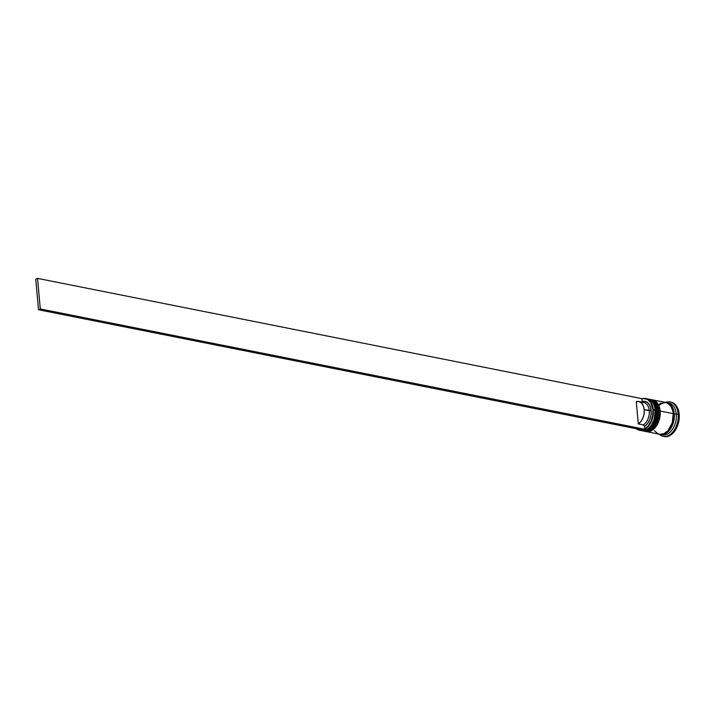 <?xml version="1.0" encoding="UTF-8"?>
<svg xmlns="http://www.w3.org/2000/svg" width="715" height="715" viewBox="0 0 715 715"><rect width="100%" height="100%" fill="white"/><g stroke="black" fill="none" stroke-linecap="round" stroke-linejoin="round"><path stroke-width="1.07" d="M643.402 430.975A16.186 10.493 -78.7 0 0 656.325 410.267L655.19 410.383A15.373 9.965 101.3 0 1 651.669 424.63A15.373 9.965 -78.7 0 0 651.794 424.442A15.373 9.965 -78.7 0 0 655.19 410.383L654.216 419.213L651.785 424.46M656.334 416.568L653.197 424.737L656.334 416.568L656.531 410.312A16.186 10.493 101.3 0 1 643.598 431.02M648.308 399.05A16.186 10.493 101.3 0 1 656.531 410.312A16.186 10.493 -78.7 0 0 649.014 399.158L648.818 399.113A16.186 10.493 101.3 0 1 656.325 410.267L656.888 412.966L656.254 417.944L654.27 423.343L651.901 426.891L648.174 429.974L642.696 430.904A16.186 10.493 -78.7 0 0 656.531 410.312L656.325 410.267A16.186 10.493 101.3 0 1 642.499 430.859L641.891 430.716M656.665 413.583L656.799 410.473C656.075 404.163 653.474 400.391 649.014 399.158A16.186 10.493 -78.7 0 0 648.916 399.14M654.931 408.542L655.19 410.383L656.325 410.267A16.186 10.493 -78.7 0 0 652.178 400.802M646.423 431.583A16.186 10.493 -78.7 0 0 659.355 410.866L658.211 410.982A15.373 9.965 101.3 0 1 654.69 425.228A15.373 9.965 -78.7 0 0 654.815 425.041A15.373 9.965 -78.7 0 0 658.211 410.982L657.237 419.812L654.806 425.059M659.355 417.167L656.218 425.336L659.355 417.167L659.552 410.911A16.186 10.493 101.3 0 1 646.619 431.619M651.329 399.649A16.186 10.493 101.3 0 1 659.552 410.911A16.186 10.493 -78.7 0 0 652.035 399.757L651.839 399.712A16.186 10.493 101.3 0 1 659.355 410.866L659.909 413.565L659.275 418.543L657.291 423.95L654.922 427.49L651.195 430.573L645.725 431.503A16.186 10.493 -78.7 0 0 659.552 410.911L659.355 410.866A16.186 10.493 101.3 0 1 645.52 431.467L644.912 431.315M659.686 414.191L659.829 411.071C659.096 404.762 656.495 400.99 652.035 399.757A16.186 10.493 -78.7 0 0 651.937 399.739M657.961 409.15L658.211 410.982L659.355 410.866A16.186 10.493 -78.7 0 0 655.199 401.401M655.467 410.437A16.052 10.403 101.3 0 1 666.621 402.795A16.052 10.403 101.3 0 1 674.174 413.878A16.052 10.403 101.3 0 1 660.83 434.363M639.478 430.26L641.292 430.618A16.186 10.493 -78.7 0 0 655.119 410.026L655.19 410.383A15.373 9.965 -78.7 0 0 654.949 408.605A15.373 9.965 -78.7 0 0 654.904 408.381A15.373 9.965 101.3 0 1 655.19 410.383L653.304 409.668A16.186 10.493 101.3 0 1 639.478 430.26A16.186 10.493 101.3 0 1 636.27 428.705A16.186 10.493 -78.7 0 0 648.112 426.587A16.186 10.493 -78.7 0 0 653.304 409.668L652.929 409.704A15.918 10.314 101.3 0 1 644.689 428.937L648.291 425.8L651.088 421.099L652.706 415.478L652.929 409.704L650.614 402.456L647.62 399.524L643.92 398.613L641.963 398.97L642.195 401.526L641.301 402.608A11.869 7.695 101.3 0 1 649.256 410.687A11.869 7.695 -78.7 0 0 643.741 402.509L638.71 401.499A11.869 7.695 101.3 0 1 644.215 409.686L651.15 410.49A13.219 8.562 -78.7 0 0 642.195 401.526L645.359 401.464L648.139 403.117L650.158 406.263L651.15 410.49L650.972 415.236L649.667 419.857L647.388 423.745L644.456 426.381L644.716 429.25L644.456 426.381A13.219 8.562 -78.7 0 0 651.15 410.49L649.256 410.687A11.869 7.695 101.3 0 1 643.33 424.898L644.456 426.381L643.33 424.898A11.869 7.695 -78.7 0 0 649.256 410.687L644.215 409.686A11.869 7.695 101.3 0 1 638.289 423.897L643.33 424.898L638.289 423.897L636.261 401.607A11.869 7.695 101.3 0 1 638.71 401.499M642.267 429.903A15.918 10.314 101.3 0 1 636.636 428.777L639.04 429.894L642.91 429.724M641.301 402.608L642.195 401.526L641.963 398.97A15.918 10.314 101.3 0 1 652.929 409.704L653.304 409.668A16.186 10.493 -78.7 0 0 641.945 398.818A16.186 10.493 101.3 0 1 645.797 398.514A16.186 10.493 101.3 0 1 653.304 409.668L655.119 410.026A16.186 10.493 101.3 0 1 651.544 424.826A16.186 10.493 101.3 0 1 640.399 430.376M649.327 399.22A16.186 10.493 101.3 0 1 649.622 399.274A16.186 10.493 101.3 0 1 657.139 410.428L658.211 410.982A15.373 9.965 -78.7 0 0 657.97 409.203A15.373 9.965 -78.7 0 0 657.925 408.989A15.373 9.965 101.3 0 1 658.211 410.982L658.14 410.633A16.186 10.493 101.3 0 1 654.565 425.425A16.186 10.493 101.3 0 1 643.813 431.1A16.186 10.493 -78.7 0 0 644.313 431.225A16.186 10.493 -78.7 0 0 658.14 410.633L657.139 410.428A16.186 10.493 101.3 0 1 643.303 431.02L644.313 431.225M663.699 436.436A17.535 11.36 -78.7 0 0 664.199 436.552A17.535 11.36 -78.7 0 0 679.178 414.244L678.169 414.048A17.535 11.36 101.3 0 1 663.189 436.356A17.535 11.36 101.3 0 1 659.167 434.175A17.535 11.36 -78.7 0 0 672.243 432.709A17.535 11.36 -78.7 0 0 678.169 414.048L676.274 414.235A16.186 10.493 101.3 0 1 672.136 429.858A16.186 10.493 101.3 0 1 661.455 434.55M655.19 410.383A15.373 9.965 101.3 0 1 651.669 424.63M658.211 410.982A15.373 9.965 101.3 0 1 654.69 425.228M654.484 430.779L657.809 433.692L659.784 434.291L663.976 433.648L667.953 430.68L672.225 422.931L673.253 413.636L660.159 411.027A16.186 10.493 101.3 0 1 646.324 431.619L659.418 434.228A16.186 10.493 -78.7 0 0 673.253 413.636L672.779 410.741L670.679 405.932L667.354 403.019L665.379 402.42M660.428 434.434L662.448 434.827A16.186 10.493 -78.7 0 0 676.274 414.235L674.263 413.833A16.186 10.493 101.3 0 1 660.428 434.434A16.186 10.493 101.3 0 1 659.927 434.309L664.977 433.853L668.954 430.877L673.235 423.128L674.263 413.833L676.274 414.235A16.186 10.493 -78.7 0 0 668.757 403.081L666.746 402.679A16.186 10.493 101.3 0 1 674.263 413.833L672.913 408.345L671.689 406.138L668.355 403.215L666.237 402.599A16.186 10.493 101.3 0 1 666.746 402.679M636.261 401.607L639.085 401.598L641.552 403.099L643.339 405.914L644.215 409.686L644.063 413.905L642.91 418.025L640.899 421.51L638.289 423.897L636.261 401.607M670.652 402.098L674.728 404.029L677.722 408.292L679.178 414.244L678.875 420.974L676.855 427.454L673.432 432.709L669.124 435.927L664.163 436.543M679.178 414.244A17.535 11.36 -78.7 0 0 671.036 402.161L670.035 401.964A17.535 11.36 101.3 0 1 678.169 414.048L679.178 414.244M667.739 402.956A16.186 10.493 101.3 0 1 676.274 414.235L678.169 414.048A17.535 11.36 -78.7 0 0 665.486 402.429A17.535 11.36 101.3 0 1 670.035 401.964M660.812 434.363L664.968 433.719L668.909 430.779L672.046 425.97L673.896 420.036L674.174 413.878L672.833 408.426L670.098 404.52L666.362 402.751M661.187 403.063L659.132 404.279M673.253 413.636A16.186 10.493 -78.7 0 0 665.736 402.482L652.643 399.873A16.186 10.493 101.3 0 1 660.159 411.027L673.253 413.636M652.286 399.819L656.048 401.598L658.81 405.539L660.159 411.027L659.874 417.238L658.014 423.226L654.851 428.07L650.873 431.047L646.691 431.681M650.123 399.399A16.186 10.493 101.3 0 1 657.88 408.757A16.186 10.493 101.3 0 1 658.14 410.633A16.186 10.493 -78.7 0 0 650.632 399.479L649.622 399.274M649.265 399.211L653.027 400.999L655.789 404.94L657.139 410.428L656.853 416.639L654.994 422.628L651.83 427.472L647.853 430.439L643.661 431.082M646.691 398.756A16.186 10.493 101.3 0 1 654.86 408.158A16.186 10.493 101.3 0 1 655.119 410.026A16.186 10.493 -78.7 0 0 647.611 398.872L645.797 398.514M642.937 430.037L644.716 429.25L40.308 308.96L37.529 278.376L641.927 398.657L37.529 278.376L40.308 308.96L644.716 429.25L642.937 430.037L38.53 309.756L35.75 279.163L37.529 278.376L35.75 279.163L38.53 309.756L40.308 308.96L38.53 309.756L642.937 430.037M648.192 399.015L648.818 399.113M651.222 399.622L651.839 399.712M664.199 436.552L663.189 436.356M657.88 408.757L657.97 409.203M654.86 408.158L654.949 408.605"/></g></svg>
